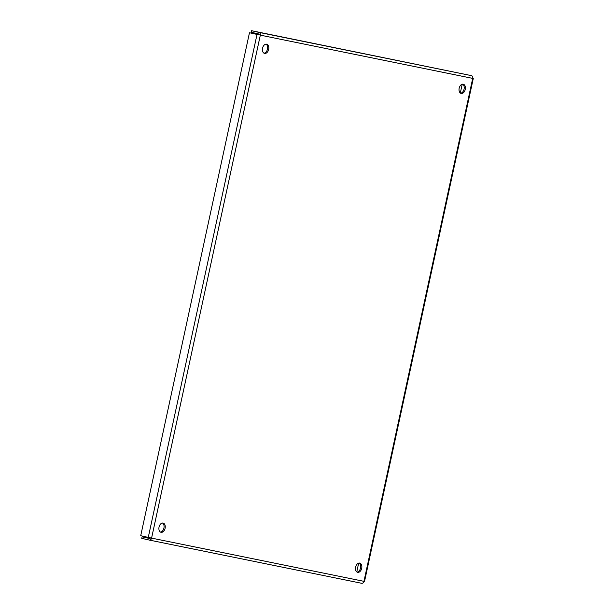 <?xml version="1.0" encoding="UTF-8"?>
<svg xmlns="http://www.w3.org/2000/svg" width="614" height="614" viewBox="0 0 614 614"><rect width="100%" height="100%" fill="white"/><g stroke="black" fill="none" stroke-linecap="round" stroke-linejoin="round"><path stroke-width="0.92" d="M357.67 572.325A4.728 3.093 -77.3 0 1 357.632 572.317A4.728 3.093 -77.3 0 1 355.652 567.052A4.728 3.093 -77.3 0 1 359.674 563.076A4.728 3.093 -77.3 0 1 359.712 563.084A4.728 3.093 -77.3 0 1 361.692 568.349A4.728 3.093 -77.3 0 1 357.67 572.325M461.214 93.435A4.728 3.093 -77.3 0 1 461.168 93.428A4.728 3.093 -77.3 0 1 459.188 88.163A4.728 3.093 -77.3 0 1 463.209 84.187A4.728 3.093 -77.3 0 1 463.255 84.195A4.728 3.093 -77.3 0 1 465.235 89.46A4.728 3.093 -77.3 0 1 461.214 93.435M264.611 53.418A4.728 3.093 -77.3 0 1 264.573 53.41A4.728 3.093 -77.3 0 1 262.585 48.145A4.728 3.093 -77.3 0 1 266.614 44.17A4.728 3.093 -77.3 0 1 266.653 44.177A4.728 3.093 -77.3 0 1 268.633 49.442A4.728 3.093 -77.3 0 1 264.611 53.418M161.068 532.307A4.728 3.093 -77.3 0 1 161.029 532.3A4.728 3.093 -77.3 0 1 159.049 527.035A4.728 3.093 -77.3 0 1 163.071 523.059A4.728 3.093 -77.3 0 1 163.109 523.067A4.728 3.093 -77.3 0 1 165.097 528.332A4.728 3.093 -77.3 0 1 161.068 532.307M357.064 572.094A4.728 3.093 102.7 0 0 360.51 568.119A4.728 3.093 102.7 0 0 359.106 563.046M460.6 93.205A4.728 3.093 102.7 0 0 464.046 89.23A4.728 3.093 102.7 0 0 462.641 84.149M263.997 53.188A4.728 3.093 102.7 0 0 267.443 49.212A4.728 3.093 102.7 0 0 266.039 44.139M160.461 532.077A4.728 3.093 102.7 0 0 163.907 528.101A4.728 3.093 102.7 0 0 162.503 523.028M150.399 537.872A0.806 0.614 101.5 0 1 149.639 538.509L149.655 538.509M251.517 30.7L259.062 32.404A2.402 1.819 101.5 0 1 260.328 35.151L472.703 78.385A2.402 1.819 -78.5 0 0 471.429 75.629L251.517 30.7L251.18 32.266L258.724 33.962A0.806 0.614 101.5 0 1 259.146 34.891L249.468 32.742L259.146 34.891M149.325 540.074L361.7 583.3A2.402 1.819 -78.5 0 0 361.7 583.3A2.402 1.819 -78.5 0 0 363.956 581.343L151.581 538.117A2.402 1.819 101.5 0 1 149.325 540.074A2.402 1.819 101.5 0 1 149.302 540.067L141.757 538.363L142.095 536.805L149.639 538.509M142.095 536.805L150.039 538.417M473.279 78.492L364.532 581.45L363.956 581.343L472.703 78.385L473.279 78.492L472.465 78.293M356.765 571.895L358.66 563.122M460.308 93.006L462.204 84.233M260.328 35.151L151.581 538.117L148.266 537.404L140.721 535.7L249.468 32.742M361.669 583.292L149.355 540.082M259.062 32.404L471.429 75.629M257.013 34.438L148.266 537.404"/></g></svg>
